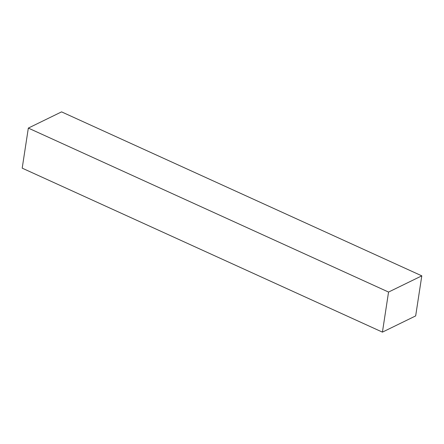 <?xml version="1.0" encoding="UTF-8"?>
<svg xmlns="http://www.w3.org/2000/svg" width="444" height="444" viewBox="0 0 444 444"><rect width="100%" height="100%" fill="white"/><g stroke="black" fill="none" stroke-linecap="round" stroke-linejoin="round"><path stroke-width="0.67" d="M415.667 315.912L382.428 332.129L22.2 168.154L382.428 332.129L388.556 292.063L28.333 128.088L22.2 168.154L28.333 128.088L388.556 292.063L421.8 275.846L61.572 111.871L28.333 128.088L61.572 111.871L421.8 275.846L415.667 315.912L421.8 275.846L388.556 292.063L382.428 332.129L415.667 315.912"/></g></svg>
